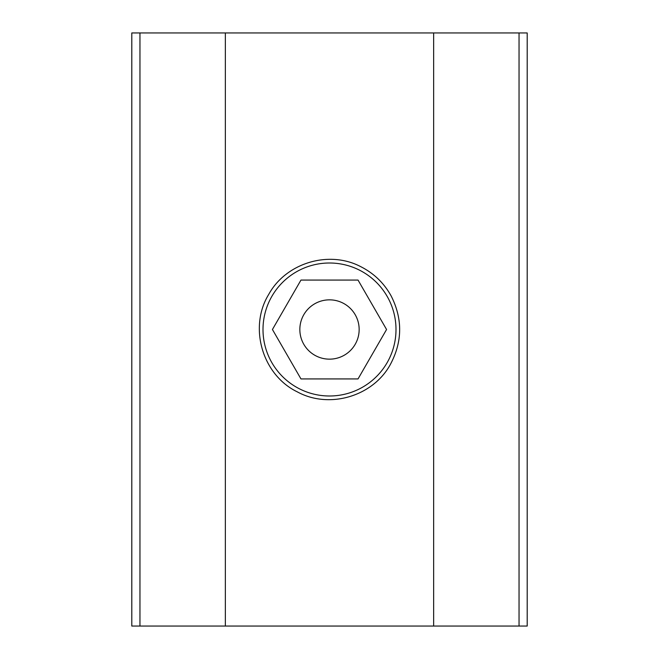 <?xml version="1.0" encoding="UTF-8"?>
<svg xmlns="http://www.w3.org/2000/svg" width="659" height="659" viewBox="0 0 659 659"><rect width="100%" height="100%" fill="white"/><g stroke="black" fill="none" stroke-linecap="round" stroke-linejoin="round"><path stroke-width="0.99" d="M433.655 32.95L433.655 626.05L527.2 626.05L527.2 32.95L131.8 32.95L131.8 626.05L139.955 626.05L139.955 32.95M433.655 626.05L225.345 626.05L225.345 32.95M225.345 626.05L139.955 626.05M299.845 329.5A29.655 29.655 0 0 0 329.5 359.155A29.655 29.655 0 0 0 359.155 329.5A29.655 29.655 0 0 0 329.5 299.845A29.655 29.655 0 0 0 299.845 329.5M358.035 280.075L300.965 280.075L272.431 329.5L300.965 378.925L358.035 378.925L386.569 329.5L358.035 280.075M519.045 626.05L519.045 32.95M387.088 362.747A66.493 66.493 0 0 0 362.747 271.912A66.493 66.493 0 0 0 271.912 296.253A66.493 66.493 0 0 0 296.253 387.088A66.493 66.493 0 0 0 387.088 362.747M268.715 294.408C285.94 262.9 328.923 249.926 360.704 266.64C373.884 273.296 384.04 283.09 391.182 296.015C402.773 319.03 402.476 341.889 390.285 364.592C372.887 396.463 329.162 409.288 297.308 391.866C262.414 375.062 248.435 327.408 268.715 294.408"/></g></svg>
